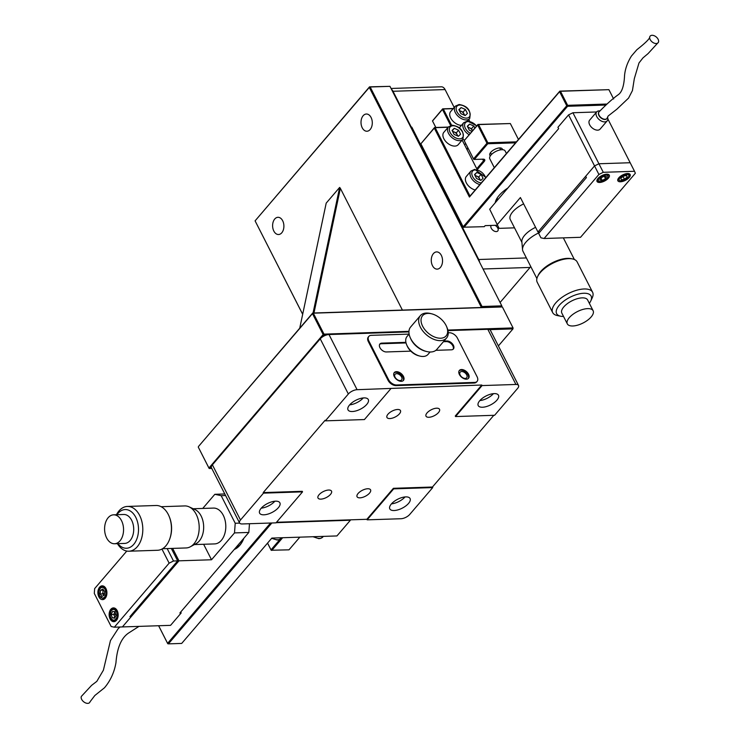 <?xml version="1.0" encoding="UTF-8"?>
<svg xmlns="http://www.w3.org/2000/svg" width="740" height="740" viewBox="0 0 740 740"><rect width="100%" height="100%" fill="white"/><g stroke="black" fill="none" stroke-linecap="round" stroke-linejoin="round"><path stroke-width="1.11" d="M446.054 325.424A15.512 9.537 40.6 0 0 431.781 313.843A15.512 9.537 40.6 0 0 422.623 326.201A15.512 9.537 40.6 0 0 440.152 338.226A15.512 9.537 40.6 0 0 446.553 326.488A15.512 9.537 40.6 0 0 446.054 325.424M446.553 326.488L447.025 327.598A17.233 10.591 -139.4 0 1 446.544 338.05A17.233 10.591 -139.4 0 1 433.529 339.216A17.233 10.591 -139.4 0 1 420.431 327.274A17.233 10.591 -139.4 0 1 420.357 315.638A17.233 10.591 -139.4 0 1 430.615 313.547L431.781 313.843M426.573 351.5L425.408 351.204A15.512 9.537 -139.4 0 1 411.125 339.623A15.512 9.537 -139.4 0 1 410.635 338.559L410.154 337.449A17.233 10.591 40.6 0 0 410.709 338.633A17.233 10.591 40.6 0 0 426.573 351.5A17.233 10.591 40.6 0 0 436.822 349.41L446.544 338.05M420.357 315.638L410.635 326.997A17.233 10.591 40.6 0 0 410.154 337.449M419.821 356.07L418.646 355.774A12.062 7.418 -139.4 0 1 407.546 346.764A12.062 7.418 -139.4 0 1 407.157 345.941L406.686 344.831A13.783 8.473 40.6 0 0 407.13 345.774A13.783 8.473 40.6 0 0 419.821 356.07A13.783 8.473 40.6 0 0 428.016 354.404L430.07 352M409.128 334.073L407.065 336.469A13.783 8.473 40.6 0 0 406.686 344.831M395.077 377.224A4.311 2.646 40.6 0 0 398.351 380.212A4.311 2.646 40.6 0 0 401.607 379.916A4.311 2.646 40.6 0 0 401.589 377.012A4.311 2.646 40.6 0 0 398.314 374.024A4.311 2.646 40.6 0 0 395.058 374.311A4.311 2.646 40.6 0 0 395.077 377.224M460.178 375.078A4.311 2.646 40.6 0 0 463.453 378.066A4.311 2.646 40.6 0 0 466.7 377.77A4.311 2.646 40.6 0 0 466.681 374.865A4.311 2.646 40.6 0 0 463.407 371.878A4.311 2.646 40.6 0 0 460.16 372.174A4.311 2.646 40.6 0 0 460.178 375.078M406.038 342.935L381.331 343.749A5.513 3.386 40.6 0 0 379.685 344.294M405.899 342.333L381.868 343.129A5.513 3.386 40.6 0 0 379.925 343.952A5.513 3.386 40.6 0 0 379.944 347.68A5.513 3.386 40.6 0 0 386.363 351.953L410.802 351.149M468.254 378.565A6.031 3.709 40.6 0 0 467.985 374.819A6.031 3.709 40.6 0 0 459.142 370.768M459.401 374.505A6.031 3.709 40.6 0 0 463.989 378.686A6.031 3.709 40.6 0 0 468.54 378.279A6.031 3.709 40.6 0 0 468.513 374.2A6.031 3.709 40.6 0 0 463.934 370.028A6.031 3.709 40.6 0 0 459.374 370.435A6.031 3.709 40.6 0 0 459.401 374.505M403.152 380.702A6.031 3.709 40.6 0 0 402.893 376.965A6.031 3.709 40.6 0 0 394.05 372.904M394.309 376.642A6.031 3.709 40.6 0 0 398.897 380.822A6.031 3.709 40.6 0 0 403.448 380.416A6.031 3.709 40.6 0 0 403.42 376.346A6.031 3.709 40.6 0 0 398.842 372.164A6.031 3.709 40.6 0 0 394.281 372.572A6.031 3.709 40.6 0 0 394.309 376.642M363.257 397.944A11.378 5.004 -27 0 1 349.668 404.863M363.988 397.898A11.378 5.004 -27 0 1 368.289 399.545A11.378 5.004 -27 0 1 363.997 406.954A11.378 5.004 -27 0 1 352.314 411.523A11.378 5.004 -27 0 1 348.013 409.877A11.378 5.004 -27 0 1 352.305 402.468A11.378 5.004 -27 0 1 363.988 397.898M274.864 501.221A11.378 5.004 -27 0 1 261.275 508.149M275.585 501.174A11.378 5.004 -27 0 1 279.887 502.83A11.378 5.004 -27 0 1 275.595 510.239A11.378 5.004 -27 0 1 263.921 514.809A11.378 5.004 -27 0 1 259.62 513.153A11.378 5.004 -27 0 1 263.912 505.744A11.378 5.004 -27 0 1 275.585 501.174M493.441 393.652A11.378 5.004 -27 0 1 479.862 400.581M494.172 393.606A11.378 5.004 -27 0 1 498.473 395.262A11.378 5.004 -27 0 1 494.181 402.671A11.378 5.004 -27 0 1 482.508 407.24A11.378 5.004 -27 0 1 478.207 405.585A11.378 5.004 -27 0 1 482.499 398.175A11.378 5.004 -27 0 1 494.172 393.606M405.048 496.938A11.378 5.004 -27 0 1 391.46 503.857M405.779 496.891A11.378 5.004 -27 0 1 410.08 498.547A11.378 5.004 -27 0 1 405.788 505.957A11.378 5.004 -27 0 1 394.106 510.526A11.378 5.004 -27 0 1 389.804 508.87A11.378 5.004 -27 0 1 394.096 501.461A11.378 5.004 -27 0 1 405.779 496.891M428.876 417.277A7.585 3.339 153 0 0 436.665 414.233A7.585 3.339 153 0 0 439.523 409.294A7.585 3.339 153 0 0 436.656 408.193A7.585 3.339 153 0 0 428.876 411.236A7.585 3.339 153 0 0 426.009 416.176A7.585 3.339 153 0 0 428.876 417.277M359.927 497.844A7.585 3.339 153 0 0 367.715 494.792A7.585 3.339 153 0 0 370.574 489.852A7.585 3.339 153 0 0 367.706 488.752A7.585 3.339 153 0 0 359.927 491.795A7.585 3.339 153 0 0 357.059 496.734A7.585 3.339 153 0 0 359.927 497.844M320.873 499.13A7.585 3.339 153 0 0 328.662 496.077A7.585 3.339 153 0 0 331.52 491.138A7.585 3.339 153 0 0 328.653 490.037A7.585 3.339 153 0 0 320.864 493.08A7.585 3.339 153 0 0 318.006 498.02A7.585 3.339 153 0 0 320.873 499.13M389.823 418.562A7.585 3.339 153 0 0 397.602 415.519A7.585 3.339 153 0 0 400.47 410.58A7.585 3.339 153 0 0 397.602 409.479A7.585 3.339 153 0 0 389.814 412.522A7.585 3.339 153 0 0 386.955 417.462A7.585 3.339 153 0 0 389.823 418.562M212.399 464.84L240.5 519.998A6.891 3.034 153 0 0 239.566 522.958L211.464 467.8A6.891 3.034 -27 0 1 212.399 464.84L320.244 338.837A6.891 3.034 -27 0 1 328.986 334.536L357.087 389.693L481.786 385.022L455.267 416.01L455.553 416.565L494.607 415.279L517.593 388.426A6.891 3.034 153 0 0 518.527 385.466A6.891 3.034 153 0 0 515.919 384.458L487.817 329.309A6.891 3.034 -27 0 1 490.426 330.308L518.527 385.466M455.553 416.565L482.073 385.577L481.786 385.022M482.073 385.577L515.919 384.458M328.986 334.536L408.943 331.899M447.987 330.614L487.817 329.309M368.613 336.709A6.891 4.237 40.6 0 0 368.326 336.996A6.891 4.237 40.6 0 0 368.354 341.649L388.028 380.258A6.891 4.237 40.6 0 0 396.039 385.605L474.155 383.033A6.891 4.237 40.6 0 0 476.579 381.997A6.891 4.237 40.6 0 0 476.819 381.664M357.087 389.693A6.891 3.034 153 0 0 348.346 393.995L320.244 338.837M453.102 349.271A5.513 3.386 40.6 0 0 451.798 344.35A5.513 3.386 40.6 0 0 446.424 341.603L443.417 341.704M239.566 522.958A6.891 3.034 153 0 0 242.174 523.957L276.02 522.847L302.54 491.86L263.486 493.145L263.209 492.59L302.262 491.305L302.54 491.86M401.006 518.731A6.891 3.034 153 0 0 409.747 514.429L432.733 487.577L432.447 487.022L393.393 488.308L393.671 488.863L367.151 519.841L401.006 518.731M276.519 522.264L366.874 519.295L367.151 519.841M393.393 488.308L366.874 519.295M393.671 488.863L432.733 487.577M263.209 492.59L325.082 420.292L325.36 420.847L364.422 419.562L390.942 388.574M432.447 487.022L493.83 415.297M325.36 420.847L348.346 393.995M240.5 519.998L263.486 493.145M409.1 334.101L371.276 335.34A6.891 4.237 40.6 0 0 368.853 336.376A6.891 4.237 40.6 0 0 368.881 341.029L388.555 379.639A6.891 4.237 40.6 0 0 396.575 384.985L474.682 382.414A6.891 4.237 40.6 0 0 477.115 381.378A6.891 4.237 40.6 0 0 477.078 376.725L457.413 338.115A6.891 4.237 40.6 0 0 449.393 332.769L448.246 332.815M435.869 350.325L451.456 349.807A5.513 3.386 40.6 0 0 453.398 348.984A5.513 3.386 40.6 0 0 452.538 343.98A5.513 3.386 40.6 0 0 446.96 340.983L443.954 341.085M128.871 551.217L157.509 550.273A22.404 14.671 -91.9 0 0 169.839 538.655A22.404 14.671 -91.9 0 0 169.108 516.279A22.404 14.671 -91.9 0 0 168.267 514.457A22.404 14.671 -91.9 0 0 156.038 505.494L127.4 506.438A22.404 14.671 88.1 0 1 139.629 515.401A22.404 14.671 88.1 0 1 141.506 538.627A22.404 14.671 88.1 0 1 128.871 551.217A22.404 14.671 88.1 0 1 117.419 543.659M117.9 543.641A19.351 12.672 -91.9 0 0 134.782 542.994A19.351 12.672 -91.9 0 0 135.753 517.297A19.351 12.672 -91.9 0 0 116.948 514.707M116.467 514.726A22.404 14.671 88.1 0 1 127.4 506.438M194.389 544.575L214.646 543.909A17.927 11.738 -91.9 0 0 224.756 533.845A17.927 11.738 -91.9 0 0 223.249 515.253A17.927 11.738 -91.9 0 0 213.472 508.084L193.214 508.75M162.532 548.729L186.11 547.952A21.025 13.764 -91.9 0 0 190.365 546.768L196.146 543.623A17.927 11.738 -91.9 0 0 201.123 515.984A17.927 11.738 -91.9 0 0 195.027 509.582L189.052 506.835A21.025 13.764 -91.9 0 0 184.722 505.929L161.144 506.706M190.365 546.768A21.025 13.764 -91.9 0 0 196.202 514.337A21.025 13.764 -91.9 0 0 189.052 506.835M114.552 543.752L124.709 543.419A14.476 9.481 -91.9 0 0 132.867 535.288A14.476 9.481 -91.9 0 0 131.655 520.276A14.476 9.481 -91.9 0 0 123.756 514.485L113.599 514.818A14.476 9.481 -91.9 0 0 105.432 522.949A14.476 9.481 -91.9 0 0 106.643 537.962A14.476 9.481 -91.9 0 0 114.552 543.752A14.476 9.481 -91.9 0 0 122.72 535.621A14.476 9.481 -91.9 0 0 121.499 520.609A14.476 9.481 -91.9 0 0 113.599 514.818M169.108 516.279L169.386 516.955A21.025 13.764 88.1 0 1 170.08 537.952L169.839 538.655M237.281 545.926L238.169 545.898A20.683 13.542 -91.9 0 0 239.057 545.824M105.219 598.244A6.891 4.514 -91.9 0 0 106.634 590.483A6.891 4.514 -91.9 0 0 102.175 585.84A6.891 4.514 -91.9 0 0 99.595 587.218A6.891 4.514 -91.9 0 0 98.18 594.979A6.891 4.514 -91.9 0 0 102.629 599.622A6.891 4.514 -91.9 0 0 105.219 598.244M116.458 620.305A6.891 4.514 -91.9 0 0 117.873 612.544A6.891 4.514 -91.9 0 0 113.424 607.901A6.891 4.514 -91.9 0 0 110.834 609.279A6.891 4.514 -91.9 0 0 109.418 617.04A6.891 4.514 -91.9 0 0 113.877 621.683A6.891 4.514 -91.9 0 0 116.458 620.305M126.781 551.06L94.655 588.587L94.294 593.415L111.157 626.502L114.33 627.196L169.136 563.159L161.949 549.062M114.33 627.196L122.396 626.928L131.239 616.605L129.935 616.651L177.674 560.874L171.329 548.442M167.166 548.571L173.502 561.013L177.674 560.874M173.502 561.013L169.136 563.159M130.767 615.68L131.239 616.605M138.954 626.391L128.945 632.802C121.443 637.621 117.114 647.593 115.958 662.726C114.265 672.41 110.436 680.763 104.469 687.793L94.831 695.508L90.012 701.825A5.171 3.163 -140.9 0 1 89.124 703A5.171 3.163 -140.9 0 1 83.463 701.603A5.171 3.163 -140.9 0 1 81.391 696.368L91.603 685.36L96.829 681.355L103.387 670.218L110.454 640.581L118.159 628.695L120 627.011M249.482 523.716L248.825 532.439L234.497 532.911L211.52 559.764L178.969 560.827L172.633 548.396M211.52 559.764L203.63 544.27M248.825 532.439L179.876 612.998L181.18 612.951L170.57 625.346L122.396 626.928L178.969 560.827M234.497 532.911L235.228 523.263L221.177 495.68L214.831 494.302L202.732 508.435M214.831 494.302L224.803 493.969M181.18 612.951L180.699 612.026M235.228 523.263L239.668 523.115M225.598 495.541L221.177 495.68M100.52 590.27L100.113 593.933L102 596.403L104.294 595.191L104.701 591.528L102.814 589.068L100.52 590.27L103.119 590.178L102.712 593.85L100.113 593.933M103.517 589.974L104.433 591.177M104.516 593.221L102.712 593.85L103.905 595.404M112.276 617.835L114.728 618.196L116.088 615.153L115.015 611.749L112.573 611.388L111.204 614.431L112.276 617.835L114.922 617.752M115.172 611.305L113.803 614.348L114.968 617.65M115.893 614.524L111.204 614.431M267.556 543.086L271.007 549.857L280.053 539.293M282.652 537.721L271.811 550.394L271.173 550.255L267.538 543.114M271.173 550.255L288.998 549.829L299.839 537.157M243.867 538.23A24.818 16.252 88.1 0 1 234.228 549.487M234.913 548.682A24.124 15.799 -91.9 0 0 243.839 538.258M237.818 546.925A24.124 15.799 88.1 0 1 236.967 546.287M271.867 522.976L168.406 643.865L181.689 643.43L271.848 538.082L336.94 535.936L350.381 520.238L276.168 522.68M158.638 625.744L167.601 643.328L270.572 523.023M167.767 643.726L168.406 643.865L167.767 643.726L158.61 625.744M491.157 225.441A4.311 2.646 40.6 0 0 491.98 229.335A4.311 2.646 40.6 0 0 496.272 231.592A4.311 2.646 40.6 0 0 497.789 230.945A4.311 2.646 40.6 0 0 495.051 225.321M530.728 266.493A6.891 4.514 88.1 0 1 530.071 267.436L500.092 302.475M391.044 88.467L441.327 86.811A6.891 4.514 88.1 0 1 445.082 89.568L454.194 107.448M479.585 262.228A6.891 4.514 -91.9 0 0 478.724 259.509L526.371 257.936M445.082 89.568L393.014 91.279A6.891 4.514 -91.9 0 0 391.488 89.337M393.014 91.279L411.274 127.132L411.801 127.113L478.724 259.509M411.135 127.891L411.801 127.113M537.582 276.64L538.221 275.252A21.025 9.25 -27 0 1 567.395 258.371A21.025 9.25 -27 0 1 570.882 258.611L572.381 258.907A22.404 9.861 153 0 0 568.662 258.649A22.404 9.861 153 0 0 537.582 276.64A22.404 9.861 153 0 0 537.212 282.245L552.669 312.576A22.404 9.861 -27 0 1 561.124 297.989A22.404 9.861 -27 0 1 584.119 288.979A22.404 9.861 -27 0 1 592.592 292.235A22.404 9.861 -27 0 1 592.222 297.85L590.798 300.903A19.351 8.519 153 0 0 583.795 293.253A19.351 8.519 153 0 0 560.55 303.927A19.351 8.519 153 0 0 560.735 316.23A19.351 8.519 153 0 0 563.538 316.461M592.592 292.235L577.135 261.904A22.404 9.861 153 0 0 572.381 258.907M589.336 303.317A19.351 8.519 153 0 0 590.798 300.903M506.438 153.513L505.133 150.96A8.621 3.792 153 0 0 501.877 149.702A8.621 3.792 153 0 0 493.025 153.171A8.621 3.792 153 0 0 489.778 158.776L494.311 167.684M593.119 310.726L587.634 299.978A14.476 6.373 153 0 0 582.158 297.868A14.476 6.373 153 0 0 567.303 303.687A14.476 6.373 153 0 0 561.836 313.122L567.321 323.87A14.476 6.373 153 0 0 572.788 325.979A14.476 6.373 153 0 0 587.653 320.161A14.476 6.373 153 0 0 593.119 310.726A14.476 6.373 153 0 0 587.643 308.626A14.476 6.373 153 0 0 572.779 314.445A14.476 6.373 153 0 0 567.321 323.87M560.735 316.23L557.423 315.582A22.404 9.861 -27 0 1 552.669 312.576M539.34 232.61A21.025 9.25 153 0 0 522.533 249.676A21.025 9.25 153 0 0 522.986 251.286L536.898 278.582M535.594 227.337A17.927 7.89 153 0 0 521.848 241.61L522.533 249.676M523.643 203.898A17.927 7.89 153 0 0 510.286 219.54L521.913 242.359M497.373 200.263L496.66 198.866L497.373 200.263M497.104 198.126L497.891 199.661M618.797 177.822A6.891 3.034 153 0 0 617.863 180.782A6.891 3.034 153 0 0 622.83 181.374A6.891 3.034 153 0 0 629.213 177.48A6.891 3.034 153 0 0 630.147 174.52A6.891 3.034 153 0 0 625.18 173.928A6.891 3.034 153 0 0 618.797 177.822M597.966 178.506A6.891 3.034 153 0 0 597.032 181.467A6.891 3.034 153 0 0 601.999 182.059A6.891 3.034 153 0 0 608.382 178.164A6.891 3.034 153 0 0 609.316 175.204A6.891 3.034 153 0 0 604.349 174.612A6.891 3.034 153 0 0 597.966 178.506M634.522 171.282L630.166 162.735L598.919 163.762L603.276 172.309L598.901 174.464L544.094 238.502L580.548 237.3L635.355 173.262L634.522 171.282L603.276 172.309M598.901 174.464L594.544 165.917L585.71 176.24L586.404 177.619L538.674 233.396L540.922 237.808L544.094 238.502M489.695 209.226L499.093 228.355L489.695 209.226L558.645 128.667L557.942 127.289L568.551 114.894L594.544 165.917L598.919 163.762L594.544 165.917L537.971 232.018L539.913 231.953M606.837 118.604A5.171 3.182 -139.4 0 1 606.754 118.705A5.171 3.182 -139.4 0 1 601.981 118.631A5.171 3.182 -139.4 0 1 598.41 113.877A5.171 3.182 -139.4 0 1 598.891 111.981A5.171 3.182 -139.4 0 1 598.947 111.925L598.891 111.981M607.531 117.087A6.891 4.237 -139.4 0 1 607.827 118.326A6.891 4.237 -139.4 0 1 607.179 120.861A6.891 4.237 -139.4 0 1 604.746 121.897A6.891 4.237 -139.4 0 1 596.052 114.423A6.891 4.237 -139.4 0 1 596.699 111.897A6.891 4.237 -139.4 0 1 599.132 110.861A6.891 4.237 -139.4 0 1 599.613 110.871M658.369 42.337A5.171 3.219 39.3 0 0 658.609 40.811A5.171 3.219 39.3 0 0 654.308 35.77A5.171 3.219 39.3 0 0 649.72 37A5.171 3.219 39.3 0 0 649.674 38.008A5.171 3.219 39.3 0 0 653.596 42.883A5.171 3.219 39.3 0 0 658.369 42.337L648.092 53.585L642.977 57.886L638.99 62.956L634.328 78.625L632.432 90.585L628.547 98.115L616.855 109.206L608.151 116.004L607.374 117.586A5.171 3.182 -139.4 0 1 606.929 118.502A5.171 3.182 -139.4 0 1 602.157 118.419A5.171 3.182 -139.4 0 1 598.586 113.673A5.171 3.182 -139.4 0 1 598.864 112.073A5.171 3.182 -139.4 0 1 599.076 111.777M607.179 120.861L600.103 129.121A6.891 4.237 -139.4 0 1 597.679 130.157A6.891 4.237 -139.4 0 1 590.705 126.41A6.891 4.237 -139.4 0 1 589.632 120.158L596.699 111.897M497.428 224.396L520.405 197.543L537.971 232.018M568.551 114.894L572.917 112.748L598.919 163.762L630.166 162.735L607.855 118.955M596.644 111.962L572.917 112.748M499.093 228.355L514.522 227.846M627.168 177.101L626.706 175.491L623.543 176.046L620.851 178.21L621.304 179.811L624.468 179.256L627.168 177.101L626.382 175.547M622.96 176.518L623.654 176.028M623.043 176.453L624.468 179.256M604.145 176.231L600.824 177.952L599.853 180.051L602.203 180.449L605.524 178.728L606.495 176.62L604.145 176.231M604.265 176.25L605.524 178.728M600.908 177.905L602.203 180.449M490.361 155.844A6.965 3.062 -27 0 1 489.704 154.373A6.965 3.062 -27 0 1 493.256 150.183A6.965 3.062 -27 0 1 499.62 147.935A6.965 3.062 -27 0 1 501.609 148.305A6.965 3.062 -27 0 1 502.404 149.702M435.814 127.493L432.475 120.907L435.851 127.493M515.577 142.838L487.771 143.754L474.331 159.452L483.183 159.156A4.135 1.822 -27 0 1 483.868 159.211A4.135 1.822 -27 0 1 484.191 161.533L477.226 169.673L462.149 140.082M518.453 139.481L510.332 123.543L478.567 124.588L487.836 142.783L516.428 141.849M464.257 140.711L473.526 158.915L486.966 143.218L477.688 125.014L464.202 140.637L477.929 124.45L510.332 123.543M453.158 108.66L443.306 108.983L451.622 125.301M469.687 121.267L468.799 119.529M432.475 120.907L442.677 108.845L453.296 108.502M450.642 125.513L442.437 109.418L432.539 120.981M476.754 168.748L483.387 160.996A3.45 1.517 153 0 0 483.849 159.526A3.45 1.517 153 0 0 483.442 159.156M468.291 148.694A11.026 7.224 88.1 0 1 466.746 149.11M466.385 148.407A10.341 6.771 -91.9 0 0 466.94 148.426A10.341 6.771 -91.9 0 0 468.059 148.24M473.526 158.915L464.202 140.637M473.757 159.387L474.331 159.452M486.966 143.218L487.771 143.754L487.836 142.783L486.966 143.218M477.688 125.014L478.567 124.588L477.688 125.014M442.437 109.418L443.306 108.983M495.236 202.751A24.818 10.915 -27 0 1 496.124 199.911A24.818 10.915 -27 0 1 507.844 188.034M496.29 199.56A24.124 10.619 153 0 0 495.541 202.409M448.181 127.243L435.175 127.669L470.02 196.063L559.829 91.131L608.9 89.669L560.467 91.27L567.635 105.33L606.384 104.053M605.098 105.062L567.562 106.292L463.962 227.347L463.323 227.208L420.866 143.801L463.157 226.81L566.757 105.765L559.588 91.695L469.428 197.044L434.297 128.103L420.866 143.801L434.537 127.53L448.32 127.076M463.323 227.208L484.265 226.671L485.153 225.645L497.511 225.238M613.636 98.984L608.9 89.669M434.297 128.103L435.175 127.669L434.297 128.103M470.02 196.063L469.428 197.044M559.829 91.131L559.588 91.695L560.467 91.27L559.829 91.131M567.635 105.33L566.757 105.765L567.562 106.292L567.635 105.33M459.447 110.815A4.311 2.646 -139.4 0 1 460.955 111.213L463.092 112.156L464.711 115.338M459.281 110.473L460.955 111.213A4.311 2.646 -139.4 0 1 464.1 114.145A4.311 2.646 -139.4 0 1 464.489 115.246M458.874 109.677L461.113 107.587L465.386 109.465L467.412 113.451L465.173 115.542L460.909 113.664L458.874 109.677M461.464 125.347A9.481 5.827 -139.4 0 1 452.02 120.074A9.481 5.827 -139.4 0 1 450.642 111.601L455.285 106.181A9.481 5.827 -139.4 0 0 456.756 114.774A9.481 5.827 -139.4 0 0 466.348 119.926A9.481 5.827 -139.4 0 0 469.687 118.502C471.223 110.593 467.699 105.931 459.105 104.497L455.285 106.181M459.041 110.01L461.113 107.587M463.092 112.156L465.386 109.465M467.884 127.354A4.311 2.646 -139.4 0 1 469.382 127.761L471.519 128.695L472.555 130.73A4.311 2.646 -139.4 0 0 472.536 130.693A4.311 2.646 -139.4 0 0 469.382 127.761L467.708 127.021M472 131.378L469.336 130.212L467.31 126.226L469.549 124.135L473.813 126.013L474.849 128.048M464.48 140.174A9.481 5.827 -139.4 0 1 462.963 139.129M467.477 126.558L469.549 124.135M471.519 128.695L473.813 126.013M462.861 139.25L458.217 144.67A9.481 5.827 -139.4 0 1 454.887 146.095A9.481 5.827 -139.4 0 1 445.295 140.942A9.481 5.827 -139.4 0 1 443.815 132.34L448.459 126.919A9.481 5.827 -139.4 0 0 449.939 135.522A9.481 5.827 -139.4 0 0 459.522 140.665A9.481 5.827 -139.4 0 0 462.861 139.25C464.406 131.341 460.881 126.669 452.279 125.245L448.459 126.919M452.63 131.554A4.311 2.646 -139.4 0 1 454.129 131.951L456.266 132.895L457.894 136.086M452.454 131.221L454.129 131.951A4.311 2.646 -139.4 0 1 457.283 134.883A4.311 2.646 -139.4 0 1 457.671 135.984M452.057 130.425L454.295 128.325L458.56 130.212L460.595 134.19L458.356 136.29L454.082 134.403L452.057 130.425M452.223 130.749L454.295 128.325M456.266 132.895L458.56 130.212M475.117 175.676A4.311 2.646 -139.4 0 1 476.615 176.083L478.752 177.017L480.371 180.209M474.941 175.343L476.615 176.083A4.311 2.646 -139.4 0 1 479.76 179.015A4.311 2.646 -139.4 0 1 480.149 180.116M474.534 174.547L476.782 172.457L481.046 174.335L483.072 178.312L480.834 180.412L476.569 178.534L474.534 174.547M475.228 189.986A9.481 5.827 -139.4 0 1 467.023 184.038A9.481 5.827 -139.4 0 1 466.302 176.472L470.945 171.042A9.481 5.827 -139.4 0 0 471.667 178.618A9.481 5.827 -139.4 0 0 479.872 184.556M474.701 174.881L476.782 172.457M478.752 177.017L481.046 174.335M447.867 330.059L513.051 327.913L502.377 306.952L313.335 313.177L324.018 334.138L408.961 331.344M211.381 466.625L209.735 468.54L209.106 468.401L198.255 447.053L208.939 468.013L323.139 334.563L312.465 313.612L198.496 446.479L312.706 313.039L501.738 306.813L481.953 307.47L482.018 306.508L501.812 305.851L389.962 86.34L370.176 86.987L482.018 306.508L481.148 306.933L369.297 87.413L255.087 220.862L302.679 314.26M498.381 345.932L512.977 328.884L489.732 329.642M326.358 335.026L323.944 335.1L322.307 337.024M209.106 468.401L211.806 468.476M512.977 328.884L513.051 327.913L512.977 328.884M323.944 335.1L324.018 334.138L323.139 334.563L323.944 335.1M502.377 306.952L501.738 306.813L501.812 305.851L501.738 306.813M313.335 313.177L312.465 313.612L313.335 313.177M371.073 117.466A8.621 5.643 88.1 0 1 371.795 126.401A8.621 5.643 88.1 0 1 366.929 131.239A8.621 5.643 88.1 0 1 362.23 127.789A8.621 5.643 88.1 0 1 361.509 118.853A8.621 5.643 88.1 0 1 366.365 114.016A8.621 5.643 88.1 0 1 371.073 117.466M441.327 255.356A8.621 5.643 88.1 0 1 442.048 264.291A8.621 5.643 88.1 0 1 437.192 269.129A8.621 5.643 88.1 0 1 432.484 265.679A8.621 5.643 88.1 0 1 431.762 256.743A8.621 5.643 88.1 0 1 436.628 251.905A8.621 5.643 88.1 0 1 441.327 255.356M282.671 220.751A8.621 5.643 88.1 0 1 283.401 229.687A8.621 5.643 88.1 0 1 278.536 234.525A8.621 5.643 88.1 0 1 273.837 231.074A8.621 5.643 88.1 0 1 273.106 222.139A8.621 5.643 88.1 0 1 277.972 217.301A8.621 5.643 88.1 0 1 282.671 220.751M302.669 314.306L255.087 220.862L369.538 86.848L389.962 86.34M480.658 307.507L481.148 306.933L481.953 307.47M370.176 86.987L369.297 87.413L370.176 86.987M313.048 313.029L339.642 187.424L326.201 203.121L299.728 328.209M402.403 310.088L340.363 188.33L313.973 313.002M340.363 188.33L339.642 187.424L340.363 188.33M381.868 343.129L381.331 343.749M368.881 341.029L368.354 341.649M388.555 379.639L388.028 380.258M396.575 384.985L396.039 385.605M474.682 382.414L474.155 383.033M446.96 340.983L446.424 341.603M111.712 609.954A6.031 3.95 88.1 0 1 113.969 608.752A6.031 3.95 88.1 0 1 117.864 612.812A6.031 3.95 88.1 0 1 116.624 619.602A6.031 3.95 88.1 0 1 114.367 620.804A6.031 3.95 88.1 0 1 110.778 617.724M111.472 610.519A5.347 3.497 -91.9 0 0 110.908 617.993A5.347 3.497 -91.9 0 0 115.829 619.066A5.347 3.497 -91.9 0 0 116.383 611.591A5.347 3.497 -91.9 0 0 111.472 610.519M99.345 589.993A6.031 3.95 88.1 0 1 102.731 586.691A6.031 3.95 88.1 0 1 106.246 589.595A6.031 3.95 88.1 0 1 103.128 598.743L104.784 598.688M105.348 589.974A5.347 3.497 -91.9 0 0 100.511 588.161A5.347 3.497 -91.9 0 0 99.465 595.496A5.347 3.497 -91.9 0 0 104.303 597.3A5.347 3.497 -91.9 0 0 105.348 589.974M313.871 536.694A9.481 5.827 40.6 0 0 322.844 536.972L323.352 536.38M272.209 538.063A9.481 5.827 40.6 0 0 281.182 538.35L281.69 537.758M530.071 267.436L483.026 268.99M606.772 174.205A6.031 2.655 -27 0 1 608.271 175.047L607.457 178.1C603.072 181.707 599.761 182.521 597.522 180.523A6.031 2.655 -27 0 1 597.716 178.812M607.216 178.201A5.347 2.35 153 0 0 605.921 175.139A5.347 2.35 153 0 0 599.141 178.47A5.347 2.35 153 0 0 600.436 181.541A5.347 2.35 153 0 0 607.216 178.201M627.603 173.521A6.031 2.655 -27 0 1 629.102 174.363C630.535 174.538 627.936 180.375 620.564 180.986L618.353 179.839A6.031 2.655 -27 0 1 618.548 178.127M620.879 180.847A5.347 2.35 153 0 0 627.751 177.84A5.347 2.35 153 0 0 627.132 174.455A5.347 2.35 153 0 0 620.259 177.471A5.347 2.35 153 0 0 620.879 180.847M464.239 144.189L465.96 144.133M484.191 161.533L482.462 159.183M466.487 118.113A8.186 5.032 40.6 0 0 469.327 111.361A8.186 5.032 40.6 0 0 459.808 105.015A8.186 5.032 40.6 0 0 456.959 111.768A8.186 5.032 40.6 0 0 466.487 118.113M476.56 126.05A8.186 5.032 40.6 0 0 468.235 121.563A8.186 5.032 40.6 0 0 464.637 126.133A8.186 5.032 40.6 0 0 470.316 133.348M469.114 134.754A9.481 5.827 -139.4 0 1 463.712 122.72L459.29 127.891M459.66 138.861A8.186 5.032 40.6 0 0 462.509 132.108A8.186 5.032 40.6 0 0 452.982 125.763A8.186 5.032 40.6 0 0 450.142 132.516A8.186 5.032 40.6 0 0 459.66 138.861M485.616 177.84A8.186 5.032 40.6 0 0 475.469 169.886A8.186 5.032 40.6 0 0 472.407 176.176A8.186 5.032 40.6 0 0 481.25 182.947M368.853 336.376L368.326 336.996M477.115 381.378L476.579 381.997M116.032 620.749L114.367 620.804C110.149 619.5 109.178 615.911 111.463 610.056L113.969 608.752L115.634 608.696M104.395 586.635L102.731 586.691C99.456 587.357 98.328 590.381 99.345 595.737L103.128 598.743M313.002 536.722L318.811 538.655L320.688 538.378L322.844 536.972M271.663 538.295L277.149 540.024L279.026 539.747L281.182 538.35M563.334 237.864L574.36 259.5M608.271 175.047L607.882 174.288M629.102 174.363L628.713 173.604M649.72 37C649.794 38.684 645.502 42.929 636.844 49.747L631.423 56.064C627.446 62.447 625.152 68.931 624.551 75.526C624.088 85.562 622.062 91.908 618.483 94.544C612.988 98.411 606.449 104.257 598.864 112.073M618.353 179.839L617.965 179.08M597.522 180.523L597.134 179.764M490.527 152.607A5.171 5.171 0 0 0 491.647 154.346M500.444 149.859A5.171 5.171 0 0 0 499.694 147.935M467.504 121.046L469.687 118.502M476.745 125.828L467.532 121.046L463.712 122.72M485.94 177.461L474.766 169.368L470.945 171.042"/></g></svg>
